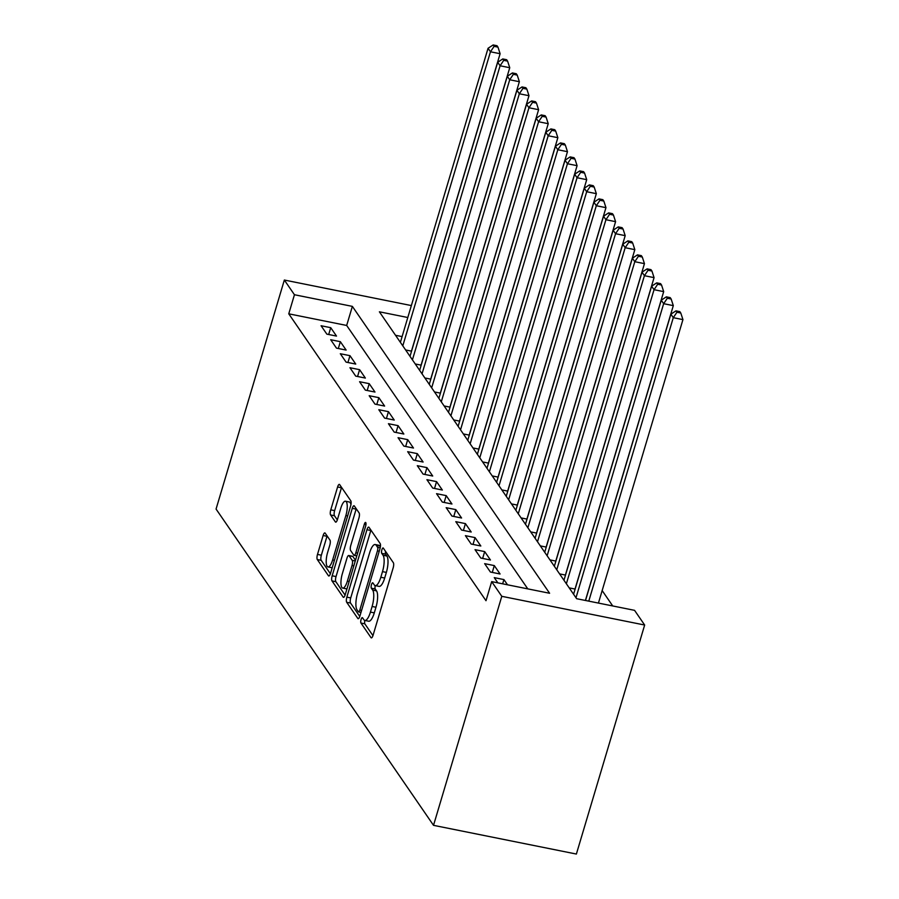 <?xml version="1.0" encoding="UTF-8"?>
<svg xmlns="http://www.w3.org/2000/svg" width="899" height="899" viewBox="0 0 899 899"><rect width="100%" height="100%" fill="white"/><g stroke="black" fill="none" stroke-linecap="round" stroke-linejoin="round"><path stroke-width="1.35" d="M361.095 619.467A2.843 0.877 -78.6 0 0 360.971 623.052L371.006 637.638A4.068 1.247 -78.6 0 0 371.321 637.874A4.068 1.247 -78.6 0 0 373.063 635.267L393.178 567.831A4.068 1.247 -78.6 0 0 393.346 562.707L383.311 548.12A2.843 0.877 -78.6 0 0 383.086 547.952A2.843 0.877 -78.6 0 0 381.873 549.772A2.843 0.877 -78.6 0 0 381.749 553.357L383.041 555.245A13.002 4.001 -78.6 0 1 382.491 571.629L380.816 577.259A13.002 4.001 -78.6 0 1 375.231 585.609A13.002 4.001 -78.6 0 1 374.22 584.844L372.928 582.957A2.843 0.877 -78.6 0 0 372.703 582.788A2.843 0.877 -78.6 0 0 371.478 584.62A2.843 0.877 -78.6 0 0 371.354 588.204L372.658 590.092A13.002 4.001 -78.6 0 1 372.107 606.477L370.433 612.095A13.002 4.001 -78.6 0 1 364.848 620.445A13.002 4.001 -78.6 0 1 363.837 619.692L362.533 617.804A2.843 0.877 -78.6 0 0 362.319 617.635A2.843 0.877 -78.6 0 0 361.095 619.467M364.893 620.456A2.843 0.877 -78.6 0 0 364.837 623.827L372.95 635.638M385.536 551.345A2.843 0.877 -78.6 0 0 385.604 554.132L386.907 556.02L383.041 555.245M375.276 585.609A2.843 0.877 -78.6 0 0 375.22 588.98L376.524 590.868L372.658 590.092M325.191 533.141A4.068 1.247 -78.6 0 0 324.876 532.905A4.068 1.247 -78.6 0 0 323.123 535.512L317.493 554.425A4.068 1.247 -78.6 0 0 317.313 559.549L328.461 575.753A4.068 1.247 -78.6 0 0 328.776 576.001A4.068 1.247 -78.6 0 0 330.517 573.382L350.621 505.946A4.068 1.247 -78.6 0 0 350.801 500.822L339.653 484.617A4.068 1.247 -78.6 0 0 339.339 484.381A4.068 1.247 -78.6 0 0 337.597 486.988L330.776 509.845A4.068 1.247 -78.6 0 0 330.607 514.97L335.372 521.903A4.068 1.247 -78.6 0 0 335.698 522.139A4.068 1.247 -78.6 0 0 337.44 519.532L340.811 508.193A10.867 3.338 -78.6 0 1 345.486 501.215A10.867 3.338 -78.6 0 1 345.868 515.543L332.63 559.942A10.867 3.338 -78.6 0 1 327.966 566.921A10.867 3.338 -78.6 0 1 327.584 552.593L329.787 545.199A4.068 1.247 -78.6 0 0 329.955 540.074L325.191 533.141M527.78 588.879L346.677 325.46L288.759 313.818L294.445 294.737L284.342 280.038L216.063 509.059L433.52 825.338L576.383 854.05L644.662 625.03L634.559 610.342L576.641 598.7L379.389 311.807L407.798 317.516M288.759 313.818L485.999 600.712L491.686 581.619L501.788 596.318L433.52 825.338M346.857 597.15A4.068 1.247 -78.6 0 0 346.688 602.274L357.836 618.478A4.068 1.247 -78.6 0 0 358.15 618.714A4.068 1.247 -78.6 0 0 359.892 616.107L379.996 548.671A4.068 1.247 -78.6 0 0 380.165 543.547L369.028 527.342A4.068 1.247 -78.6 0 0 368.714 527.106A4.068 1.247 -78.6 0 0 366.961 529.713L346.857 597.15L350.722 597.925A4.068 1.247 -78.6 0 0 350.554 603.049L359.78 616.467M343.148 597.116L332.001 580.911A4.068 1.247 -78.6 0 1 332.169 575.787L352.273 508.351A4.068 1.247 -78.6 0 1 354.026 505.744A4.068 1.247 -78.6 0 1 354.341 505.98L359.106 512.913A4.068 1.247 -78.6 0 1 358.937 518.038L350.779 545.39A4.068 1.247 -78.6 0 0 350.61 550.503L353.779 555.11A4.068 1.247 -78.6 0 0 354.094 555.346A4.068 1.247 -78.6 0 0 355.835 552.739L364.32 524.263A2.843 0.877 -78.6 0 1 365.545 522.431A2.843 0.877 -78.6 0 1 365.646 526.185L345.205 594.745A4.068 1.247 -78.6 0 1 343.463 597.352A4.068 1.247 -78.6 0 1 343.148 597.116L343.845 597.262M507.508 584.799L503.923 579.585L494.27 577.641L497.855 582.867M484.651 563.651L490.427 572.045L500.08 573.989L494.304 565.595L484.651 563.651M475.032 549.66L480.796 558.054L490.449 559.998L484.685 551.593L475.032 549.66M465.401 535.658L471.177 544.052L480.83 545.996L475.054 537.602L465.401 535.658M455.782 521.667L461.558 530.062L471.211 532.006L465.435 523.611L455.782 521.667M446.162 507.677L451.939 516.071L461.592 518.004L455.815 509.609L446.162 507.677M436.543 493.675L442.308 502.069L451.961 504.013L446.196 495.619L436.543 493.675M426.913 479.684L432.689 488.078L442.342 490.022L436.566 481.628L426.913 479.684M417.293 465.693L423.069 474.088L432.722 476.021L426.946 467.626L417.293 465.693M407.674 451.691L413.45 460.086L423.103 462.03L417.327 453.635L407.674 451.691M398.055 437.701L403.831 446.095L413.484 448.039L407.708 439.645L398.055 437.701M388.435 423.699L394.2 432.104L403.853 434.037L398.088 425.643L388.435 423.699M378.805 409.708L384.581 418.102L394.234 420.047L388.458 411.652L378.805 409.708M369.186 395.717L374.962 404.112L384.615 406.056L378.839 397.65L369.186 395.717M359.566 381.715L365.342 390.121L374.995 392.054L369.219 383.659L359.566 381.715M349.947 367.725L355.712 376.119L365.365 378.063L359.6 369.669L349.947 367.725M340.316 353.734L346.093 362.128L355.746 364.073L349.969 355.667L340.316 353.734M330.697 339.732L336.473 348.138L346.126 350.071L340.35 341.676L330.697 339.732M336.507 336.08L330.731 327.686L321.078 325.741L326.854 334.136L336.507 336.08M612.725 605.948L602.161 590.576M402.111 336.597L395.526 335.282M573.776 593.621L573.056 593.475M575.135 589.07L569.202 587.879M564.156 579.63L563.426 579.484M565.505 575.079L559.583 573.888M554.526 565.64L553.806 565.493M555.885 561.088L549.963 559.897M544.906 551.638L544.187 551.492M546.266 547.086L540.333 545.895M535.287 537.647L534.568 537.501M536.647 533.096L530.713 531.905M525.668 523.656L524.937 523.51M527.016 519.105L521.094 517.914M516.037 509.654L515.318 509.508M517.397 505.103L511.475 503.912M506.418 495.664L505.699 495.518M507.778 491.112L501.856 489.921M496.799 481.673L496.079 481.527M498.158 477.122L492.225 475.919M487.179 467.671L486.46 467.525M488.539 463.12L482.606 461.929M477.56 453.68L476.83 453.534M478.909 449.129L472.986 447.938M467.929 439.69L467.21 439.544M469.289 435.127L463.367 433.936M458.31 425.688L457.591 425.542M459.67 421.137L453.737 419.945M448.691 411.697L447.972 411.551M450.051 407.146L444.117 405.955M439.072 397.695L438.341 397.56M440.42 393.144L434.498 391.953M429.441 383.704L428.722 383.558M430.801 379.153L424.879 377.962M419.822 369.714L419.103 369.568M421.182 365.163L415.259 363.971M410.202 355.712L409.483 355.566M411.562 351.161L405.629 349.969M400.583 341.721L399.864 341.575M411.36 305.57L284.342 280.038M491.686 581.619L549.604 593.261L352.363 306.379L294.445 294.737M501.788 596.318L644.662 625.03M346.677 325.46L352.363 306.379M503.923 579.585L502.653 583.822M494.304 565.595L492.27 572.416M484.685 551.593L482.639 558.425M475.054 537.602L473.02 544.423M465.435 523.611L463.401 530.432M455.815 509.609L453.781 516.442M446.196 495.619L444.162 502.44M436.566 481.628L434.532 488.449M426.946 467.626L424.912 474.458M417.327 453.635L415.293 460.457M407.708 439.645L405.674 446.466M398.088 425.643L396.043 432.475M388.458 411.652L386.424 418.473M378.839 397.65L376.805 404.483M369.219 383.659L367.185 390.492M359.6 369.669L357.566 376.49M349.969 355.667L347.935 362.499M340.35 341.676L338.316 348.509M330.731 327.686L328.697 334.507M364.848 620.445L368.702 621.22A13.002 4.001 -78.6 0 0 374.287 612.871L370.433 612.095M376.524 590.868A13.002 4.001 -78.6 0 1 375.962 607.252L374.287 612.871M375.231 585.609L379.097 586.384A13.002 4.001 -78.6 0 0 384.682 578.035L380.816 577.259M386.907 556.02A13.002 4.001 -78.6 0 1 386.356 572.405L384.682 578.035M370.939 530.129A4.068 1.247 -78.6 0 0 370.826 530.489L350.722 597.925M358.353 611.725A2.843 0.877 -78.6 0 0 358.577 611.893A2.843 0.877 -78.6 0 0 359.802 610.061L377.445 550.862A2.843 0.877 -78.6 0 0 377.569 547.277L376.198 545.288A13.002 4.001 -78.6 0 0 375.186 544.536A13.002 4.001 -78.6 0 0 369.601 552.885L357.544 593.351A13.002 4.001 -78.6 0 0 356.982 609.736L358.353 611.725M375.186 544.536L379.052 545.311A13.002 4.001 -78.6 0 1 380.063 546.064L380.434 546.603M345.092 595.116L335.866 581.687L332.001 580.911M356.251 508.767A4.068 1.247 -78.6 0 0 356.139 509.126L336.035 576.562A4.068 1.247 -78.6 0 0 335.866 581.687M342.328 573.764A10.867 3.338 -78.6 0 0 342.71 588.092A10.867 3.338 -78.6 0 0 347.374 581.114L352.037 565.471A4.068 1.247 -78.6 0 0 352.206 560.358L349.048 555.751A4.068 1.247 -78.6 0 0 348.733 555.515A4.068 1.247 -78.6 0 0 346.98 558.122L342.328 573.764M342.71 588.092L346.565 588.867A10.867 3.338 -78.6 0 0 346.958 588.879M348.733 555.515L352.588 556.29A4.068 1.247 -78.6 0 1 352.914 556.526L355.487 560.268M327.966 566.921L331.832 567.696A10.867 3.338 -78.6 0 0 332.214 567.707M350.925 504.732A10.867 3.338 -78.6 0 0 349.34 501.99L345.486 501.215M341.564 487.404A4.068 1.247 -78.6 0 0 341.451 487.764L334.642 510.621A4.068 1.247 -78.6 0 0 334.473 515.745L337.327 519.892M327.101 535.916A4.068 1.247 -78.6 0 0 326.989 536.287L321.348 555.2A4.068 1.247 -78.6 0 0 321.179 560.324L330.405 573.753M598.431 603.072L682.937 319.617L673.284 317.673L670.879 314.178L585.519 600.487M588.778 601.139L673.284 317.673L676.936 312.245L680.79 313.021L679.835 311.627L675.969 310.852L676.936 312.245M670.879 314.178L675.969 310.852M680.79 313.021L682.937 319.617M585.418 600.465L673.306 305.626L663.653 303.682L661.248 300.187L573.584 594.261M575.989 597.756L663.653 303.682L667.316 298.254L671.171 299.03L670.204 297.625L666.35 296.85L667.316 298.254M661.248 300.187L666.35 296.85M671.171 299.03L673.306 305.626M575.023 589.047L663.687 291.624L654.034 289.692L651.629 286.185L563.965 580.26M566.37 583.754L654.034 289.692L657.686 284.253L661.552 285.039L660.585 283.635L656.731 282.859L657.686 284.253M651.629 286.185L656.731 282.859M661.552 285.039L663.687 291.624M565.404 575.057L654.067 277.634L644.414 275.69L642.01 272.195L554.346 566.269M556.751 569.764L644.414 275.69L648.067 270.262L651.932 271.037L650.966 269.644L647.1 268.868L648.067 270.262M642.01 272.195L647.1 268.868M651.932 271.037L654.067 277.634M555.784 561.066L644.448 263.643L634.795 261.699L632.39 258.204L544.715 552.267M547.12 555.773L634.795 261.699L638.447 256.271L642.302 257.047L641.347 255.642L637.481 254.867L638.447 256.271M632.39 258.204L637.481 254.867M642.302 257.047L644.448 263.643M546.154 547.064L634.829 249.641L625.176 247.708L622.76 244.202L535.096 538.276M537.501 541.771L625.176 247.708L628.828 242.269L632.682 243.045L631.727 241.651L627.862 240.876L628.828 242.269M622.76 244.202L627.862 240.876M632.682 243.045L634.829 249.641M536.534 533.073L625.198 235.65L615.545 233.706L613.14 230.211L525.477 524.286M527.882 527.78L615.545 233.706L619.197 228.279L623.063 229.054L622.097 227.661L618.242 226.885L619.197 228.279M613.14 230.211L618.242 226.885M623.063 229.054L625.198 235.65M526.915 519.083L615.579 221.66L605.926 219.716L603.521 216.221L515.857 510.284M518.262 513.79L605.926 219.716L609.578 214.288L613.444 215.063L612.477 213.659L608.623 212.883L609.578 214.288M603.521 216.221L608.623 212.883M613.444 215.063L615.579 221.66M517.296 505.081L605.96 207.658L596.307 205.725L593.902 202.219L506.238 496.293M508.643 499.788L596.307 205.725L599.959 200.286L603.825 201.061L602.858 199.668L598.992 198.893L599.959 200.286M593.902 202.219L598.992 198.893M603.825 201.061L605.96 207.658M507.665 491.09L596.34 193.667L586.687 191.723L584.283 188.228L496.608 482.302M499.012 485.797L586.687 191.723L590.34 186.295L594.194 187.071L593.239 185.677L589.373 184.891L590.34 186.295M584.283 188.228L589.373 184.891M594.194 187.071L596.34 193.667M498.046 477.099L586.71 179.665L577.057 177.732L574.652 174.226L486.988 468.3M489.393 471.806L577.057 177.732L580.72 172.305L584.575 173.08L583.62 171.675L579.754 170.9L580.72 172.305M574.652 174.226L579.754 170.9M584.575 173.08L586.71 179.665M488.427 463.097L577.091 165.674L567.438 163.73L565.033 160.236L477.369 454.31M479.774 457.805L567.438 163.73L571.09 158.303L574.955 159.078L573.989 157.685L570.135 156.909L571.09 158.303M565.033 160.236L570.135 156.909M574.955 159.078L577.091 165.674M478.807 449.107L567.471 151.684L557.818 149.74L555.413 146.245L467.75 440.319M470.155 443.814L557.818 149.74L561.47 144.312L565.336 145.087L564.37 143.694L560.504 142.907L561.47 144.312M555.413 146.245L560.504 142.907M565.336 145.087L567.471 151.684M469.188 435.116L557.852 137.682L548.199 135.749L545.794 132.243L458.119 426.317M460.524 429.823L548.199 135.749L551.851 130.321L555.706 131.097L554.75 129.692L550.885 128.917L551.851 130.321M545.794 132.243L550.885 128.917M555.706 131.097L557.852 137.682M459.558 421.114L548.233 123.691L538.58 121.747L536.164 118.252L448.5 412.326M450.905 415.821L538.58 121.747L542.232 116.319L546.086 117.095L545.131 115.701L541.265 114.926L542.232 116.319M536.164 118.252L541.265 114.926M546.086 117.095L548.233 123.691M449.938 407.123L538.602 109.7L528.949 107.756L526.544 104.262L438.881 398.336M441.285 401.831L528.949 107.756L532.601 102.329L536.467 103.104L535.501 101.699L531.646 100.924L532.601 102.329M526.544 104.262L531.646 100.924M536.467 103.104L538.602 109.7M440.319 393.133L528.983 95.699L519.33 93.766L516.925 90.26L429.261 384.334M431.666 387.84L519.33 93.766L522.982 88.338L526.848 89.113L525.881 87.709L522.027 86.933L522.982 88.338M516.925 90.26L522.027 86.933M526.848 89.113L528.983 95.699M430.7 379.131L519.364 81.708L509.711 79.764L507.306 76.269L419.642 370.343M422.047 373.838L509.711 79.764L513.363 74.336L517.228 75.111L516.262 73.718L512.396 72.943L513.363 74.336M507.306 76.269L512.396 72.943M517.228 75.111L519.364 81.708M421.069 365.14L509.744 67.717L500.091 65.773L497.686 62.278L410.011 356.352M412.416 359.847L500.091 65.773L503.743 60.345L507.598 61.121L506.643 59.716L502.777 58.941L503.743 60.345M497.686 62.278L502.777 58.941M507.598 61.121L509.744 67.717M411.45 351.138L500.114 53.715L490.461 51.782L488.056 48.276L400.392 342.35M402.797 345.857L490.461 51.782L494.124 46.355L497.979 47.13L497.023 45.725L493.158 44.95L494.124 46.355M488.056 48.276L493.158 44.95M497.979 47.13L500.114 53.715M364.837 623.827L360.971 623.052M385.604 554.132L381.749 553.357M375.22 588.98L371.354 588.204M375.962 607.252L372.107 606.477M386.356 572.405L382.491 571.629M371.703 637.784L371.006 637.638M370.826 530.489L366.961 529.713M358.532 618.624L357.836 618.478M350.554 603.049L346.688 602.274M361.589 610.421L359.802 610.061M379.232 551.222L377.445 550.862M380.221 547.817L377.569 547.277M380.063 546.064L376.198 545.288M336.035 576.562L332.169 575.787M356.139 509.126L352.273 508.351M357.622 553.099L355.835 552.739M365.972 524.589L364.32 524.263M349.16 581.473L347.374 581.114M353.824 565.831L352.037 565.471M355.274 560.965L352.206 560.358M352.914 556.526L349.048 555.751M334.417 560.302L332.63 559.942M347.655 515.902L345.868 515.543M336.08 522.038L335.372 521.903M334.473 515.745L330.607 514.97M334.642 510.621L330.776 509.845M341.451 487.764L337.597 486.988M329.158 575.899L328.461 575.753M321.179 560.324L317.313 559.549M321.348 555.2L317.493 554.425M326.989 536.287L323.123 535.512M361.005 612.376L358.577 611.893M356.791 555.885L354.094 555.346"/></g></svg>
